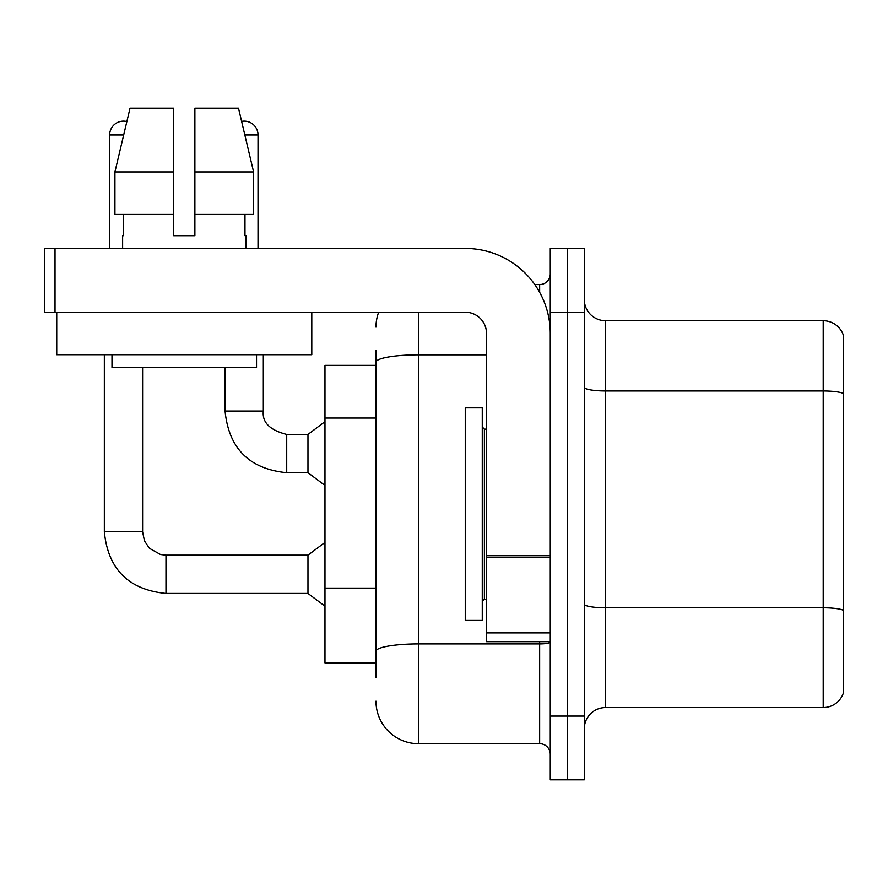 <?xml version="1.0" encoding="UTF-8"?>
<svg xmlns="http://www.w3.org/2000/svg" width="888" height="888" viewBox="0 0 888 888"><rect width="100%" height="100%" fill="white"/><g stroke="black" fill="none" stroke-linecap="round" stroke-linejoin="round"><path stroke-width="1.33" d="M375.979 365.356L324.975 365.356L324.975 662.925L375.979 662.925M843.6 622.544L843.6 692.263A21.256 21.256 0 0 1 823.198 707.57L605.538 707.57A21.256 21.256 0 0 0 584.282 728.826M567.277 716.072L567.277 779.831L584.282 779.831L584.282 716.072L567.277 716.072L567.277 779.831L550.271 779.831L550.271 716.072L567.277 716.072L567.277 312.221L567.277 716.072M550.271 716.072L550.271 248.451L567.277 248.451L567.277 312.221L567.277 248.451L584.282 248.451L584.282 716.072M843.6 336.019A21.256 21.256 0 0 0 823.198 320.723A21.256 21.256 0 0 1 843.6 336.019L843.6 692.263M843.6 393.639A21.256 3.696 180 0 0 823.198 390.975L823.198 320.723L605.538 320.723A21.256 21.256 0 0 1 584.282 299.467A21.256 21.256 0 0 0 605.538 320.723L605.538 707.57M843.6 393.928L843.6 610.733M375.979 677.81L375.979 350.471M418.492 312.221L418.492 743.7L539.649 743.7L539.649 641.68M534.82 284.582L539.649 284.582A10.623 10.623 0 0 0 550.271 273.959M550.271 754.323A10.623 10.623 0 0 0 539.649 743.7M375.979 327.095A42.513 42.513 0 0 1 378.677 312.221M418.492 743.7A42.513 42.513 0 0 1 375.979 701.187M465.257 514.141L465.257 620.423L482.262 620.423L482.262 407.87L465.257 407.87L465.257 514.141M550.271 641.68L486.513 641.68L486.513 555.721L550.271 555.721M550.271 333.477A85.026 85.026 0 0 0 465.257 248.451L55.023 248.451L55.023 312.221L465.257 312.221A21.256 21.256 0 0 1 486.513 333.477L486.513 555.721M55.023 312.221L44.4 312.221L44.4 248.451L55.023 248.451M311.788 312.221L311.788 354.723L56.732 354.723L56.732 312.221M194.883 235.697L173.637 235.697L194.883 235.697L173.637 235.697L194.883 235.697L194.883 108.17L238.495 108.17L241.625 121.379A13.819 13.819 0 0 1 258.019 134.943L258.019 248.451M109.657 248.451L109.657 134.943A13.819 13.819 0 0 1 126.851 121.556L114.929 171.928L130.025 108.17L173.637 108.17L173.637 235.697M122.622 235.697L123.543 235.697L122.622 235.697L122.622 248.451M245.898 235.697L244.977 235.697L245.898 235.697L245.898 248.451M244.977 214.441L244.977 235.697M123.543 235.697L123.543 214.441M111.988 354.723L111.988 367.477L256.532 367.477L256.532 354.723M253.591 214.441L253.591 171.928L253.591 214.441L194.883 214.441M173.637 214.441L114.929 214.441L114.929 171.928L173.637 171.928L173.637 214.441L173.637 171.928M253.591 171.928L238.495 108.17L253.591 171.928L194.883 171.928M104.34 354.723L104.34 531.79L142.602 531.79L144.455 540.903L149.45 548.318L160.506 554.512L165.978 555.167L307.97 555.167L307.97 593.428L165.978 593.428L165.978 555.2M142.602 531.79L142.602 367.477M225.075 367.477L225.075 411.055C228.771 448.451 249.317 468.997 286.713 472.694C249.317 468.997 228.771 448.451 225.075 411.055C228.771 448.451 249.317 468.997 286.713 472.694C249.317 468.997 228.771 448.451 225.075 411.055C228.771 448.451 249.317 468.997 286.713 472.694C249.317 468.997 228.771 448.451 225.075 411.055C228.771 448.451 249.317 468.997 286.713 472.694C249.317 468.997 228.771 448.451 225.075 411.055C228.771 448.451 249.317 468.997 286.713 472.694C249.317 468.997 228.771 448.451 225.075 411.055C228.771 448.451 249.317 468.997 286.713 472.694C249.317 468.997 228.771 448.451 225.075 411.055C228.771 448.451 249.317 468.997 286.713 472.694C249.317 468.997 228.771 448.451 225.075 411.055C228.771 448.451 249.317 468.997 286.713 472.694C249.317 468.997 228.771 448.451 225.075 411.055C228.771 448.451 249.317 468.997 286.713 472.694C249.317 468.997 228.771 448.451 225.075 411.055L263.325 411.055C262.049 422.388 269.841 430.192 286.713 434.432L307.97 434.432L307.97 472.694L286.713 472.694L286.713 434.432C269.841 430.192 262.049 422.388 263.325 411.055L263.292 411.055M375.979 418.048L324.975 418.048M375.979 588.089L324.975 588.089M843.6 610.433A21.256 3.696 180 0 0 823.198 607.78L823.198 390.975L605.538 390.975A21.256 3.696 0 0 1 584.282 387.29M823.198 707.57L823.198 607.78L605.538 607.78A21.256 3.696 0 0 1 584.282 604.095M584.282 312.221L550.271 312.221M550.271 642.068A10.623 1.843 0 0 1 539.649 643.911L418.492 643.911A42.513 7.382 180 0 0 375.979 651.293M375.979 362.226A42.513 7.382 180 0 1 418.492 354.845L486.513 354.845M539.649 292.307L539.649 284.582M482.262 426.995L484.382 429.126L484.382 599.167L486.513 599.167M550.271 557.564L486.513 557.564M486.513 632.889L550.271 632.889M109.657 134.943L123.676 134.943M244.844 134.943L258.019 134.943M104.34 531.79C108.036 569.186 128.582 589.732 165.978 593.428C128.582 589.732 108.036 569.186 104.34 531.79C108.036 569.186 128.582 589.732 165.978 593.428C128.582 589.732 108.036 569.186 104.34 531.79C108.036 569.186 128.582 589.732 165.978 593.428C128.582 589.732 108.036 569.186 104.34 531.79C108.036 569.186 128.582 589.732 165.978 593.428C128.582 589.732 108.036 569.186 104.34 531.79C108.036 569.186 128.582 589.732 165.978 593.428C128.582 589.732 108.036 569.186 104.34 531.79C108.036 569.186 128.582 589.732 165.978 593.428C128.582 589.732 108.036 569.186 104.34 531.79C108.036 569.186 128.582 589.732 165.978 593.428C128.582 589.732 108.036 569.186 104.34 531.79C108.036 569.186 128.582 589.732 165.978 593.428C128.582 589.732 108.036 569.186 104.34 531.79C108.036 569.186 128.582 589.732 165.978 593.428C128.582 589.732 108.036 569.186 104.34 531.79C108.036 569.186 128.582 589.732 165.978 593.428M263.325 411.055C262.049 422.388 269.841 430.192 286.713 434.432C269.841 430.192 262.049 422.388 263.325 411.055C262.049 422.388 269.841 430.192 286.713 434.432C269.841 430.192 262.049 422.388 263.325 411.055C262.049 422.388 269.841 430.192 286.713 434.432C269.841 430.192 262.049 422.388 263.325 411.055C262.049 422.388 269.841 430.192 286.713 434.432C269.841 430.192 262.049 422.388 263.325 411.055C262.049 422.388 269.841 430.192 286.713 434.432C269.841 430.192 262.049 422.388 263.325 411.055C262.049 422.388 269.841 430.192 286.713 434.432C269.841 430.192 262.049 422.388 263.325 411.055C262.049 422.388 269.841 430.192 286.713 434.432C269.841 430.192 262.049 422.388 263.325 411.055C262.049 422.388 269.841 430.192 286.713 434.432C269.841 430.192 262.049 422.388 263.325 411.055L263.325 354.723M484.382 429.126L486.513 429.126M484.382 599.167L482.262 601.287M307.97 593.428L324.975 606.182M307.97 555.167L324.975 542.413M307.97 472.694L324.975 485.447M307.97 434.432L324.975 421.678"/></g></svg>
